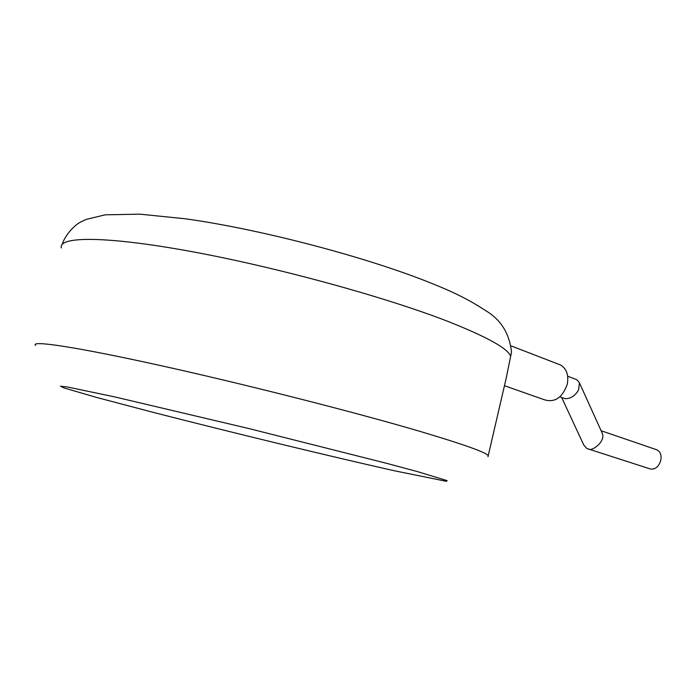 <?xml version="1.0" encoding="UTF-8"?>
<svg xmlns="http://www.w3.org/2000/svg" width="696" height="696" viewBox="0 0 696 696"><rect width="100%" height="100%" fill="white"/><g stroke="black" fill="none" stroke-linecap="round" stroke-linejoin="round"><path stroke-width="1.04" d="M575.427 379.163L576.871 379.712L579.42 382.8L578.585 389.917C575.157 395.806 570.694 398.73 565.187 398.669L559.836 396.859M601.875 432.407L602.388 433.547C605.529 441.934 591.548 451.782 588.494 449.007L586.806 448.485L583.805 445.101L561.698 397.529M588.355 448.981L650.195 468.921C659.782 471.209 665.646 453.435 656.528 449.703L654.945 449.164M62.24 244.357C64.919 235.083 75.064 224.608 80.64 222.041L86.208 219.397L105.235 214.82L139.913 214.159L185.693 218.822C263.819 229.75 373.839 258.99 437.993 285.96C456.045 293.277 471.984 301.533 485.799 310.738C500.807 319.621 509.385 333.375 511.534 352.019L505.992 379.111L487.992 456.715M504.461 385.706L544.533 399.817C554.956 402.801 562.533 397.581 567.275 384.157C568.858 375.214 566.674 368.854 560.732 365.069L558.122 364.06M387.019 463.432L249.403 428.684L114.257 396.798L67.434 386.985L60.508 386.202L63.901 387.907L96.474 397.407L153.442 412.423C230.324 432.164 330.461 456.437 394.293 470.748L446.258 481.293L447.145 480.632L417.704 471.688L387.019 463.432M35.505 345.364C30.415 340.179 75.177 346.678 160.619 365.583C245.836 384.418 357.257 412.815 421.402 431.798C464.215 444.57 486.487 452.539 488.2 455.715M510.612 356.161C507.723 348.374 486.73 336.751 447.615 321.291C385.253 296.975 275.277 266.812 189.938 251.282C104.365 235.666 58.029 236.396 61.37 247.95M567.684 376.223L576.871 379.712M511.438 346.016L560.732 365.069M601.118 430.728L656.528 449.703M579.42 382.8L602.388 433.547"/></g></svg>
